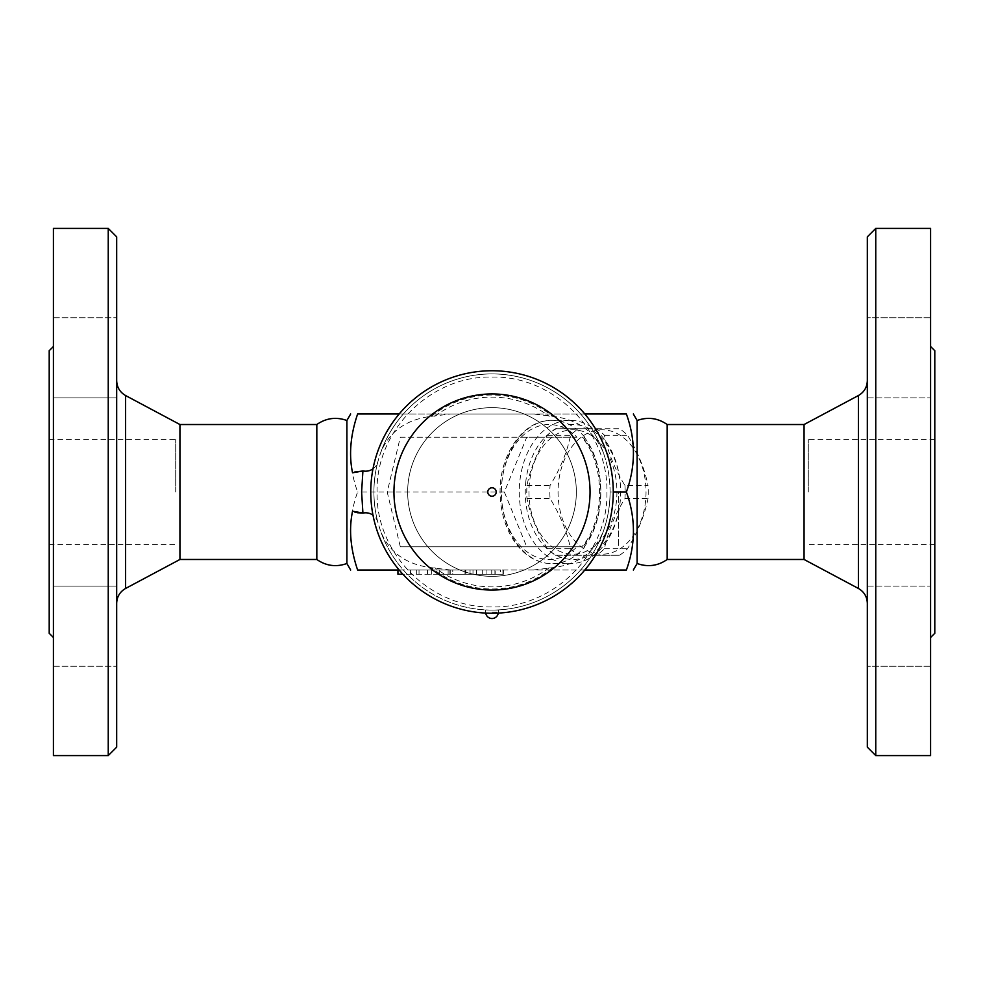 <?xml version="1.0" encoding="UTF-8"?>
<svg xmlns="http://www.w3.org/2000/svg" width="984" height="984" viewBox="0 0 984 984"><rect width="100%" height="100%" fill="white"/><g stroke="black" fill="none" stroke-linecap="round" stroke-linejoin="round"><path stroke-width="0.74" stroke-dasharray="4.92 3.69" d="M49.2 492L49.2 439.282L49.2 492M175.718 492L175.718 439.282L175.718 492M49.2 350.722L49.2 633.278M53.419 492L53.419 346.503L53.419 492M53.419 228.423L53.419 755.577M53.419 357.807L53.419 397.868L53.419 357.807M53.419 397.868L53.419 317.746L53.419 397.868L116.678 397.868L116.678 317.746L116.678 397.868L116.678 317.746L116.678 397.868L53.419 397.868M53.419 626.193L53.419 586.132L53.419 626.193M53.419 586.132L53.419 666.254L53.419 586.132L116.678 586.132L116.678 666.254L116.678 586.132L116.678 666.254L116.678 586.132L53.419 586.132M108.24 755.577L108.24 228.423M116.678 236.861L116.678 747.139M116.678 492L116.678 603.327L116.678 492M179.937 424.522L179.937 559.478M316.823 424.522L316.823 559.478M346.897 563.5L346.897 420.5M626.377 492C635.762 518.002 635.762 544.017 626.377 570.019L357.623 570.019C348.238 544.017 348.238 518.002 357.623 492C348.238 465.998 348.238 439.983 357.623 413.981L626.377 413.981C635.762 439.983 635.762 465.998 626.377 492L618.518 492L618.518 546.784L618.518 492M584.803 570.019L399.197 570.019M452.763 570.019L410.586 570.019L494.927 570.019L452.763 570.019L452.763 574.238L449.11 574.238L494.927 574.238L452.763 574.238L452.763 570.019M397.942 574.238L410.586 574.238L410.586 570.019L431.668 570.019L410.586 570.019L410.586 574.238L449.11 574.238L402.911 574.238M465.838 570.019L439.688 570.019L470.044 570.019L465.838 570.019L465.838 574.238L448.126 574.238L465.838 574.238L465.838 570.019M449.11 570.019L449.11 574.238L449.11 570.019M416.675 570.019L416.675 574.238M476.674 570.019L476.674 574.238L476.674 570.019M494.927 570.019L494.927 574.238M448.126 574.238L439.688 574.238L448.126 574.238L448.126 570.019M439.688 570.019L439.688 574.238L439.688 570.019M410.586 570.019L410.586 574.238L410.586 570.019M419.024 570.019L419.024 574.238L419.024 570.019M465.42 574.238L503.365 574.238L500.598 574.238L500.598 570.019L495.173 570.019L495.173 574.238L464.989 574.238L465.42 570.019M500.598 574.238L495.173 574.238M576.944 437.216L400.303 437.216L387.204 492L400.303 546.784L582.688 546.784C606.759 520.032 606.759 463.968 582.688 437.216L581.815 437.216C605.48 463.624 605.48 520.376 581.815 546.784L576.944 546.784A67.478 47.712 90 0 1 513.574 537.067A67.478 47.712 90 0 1 513.574 446.933A67.478 47.712 90 0 1 576.944 437.216L526.723 437.216L504.362 492L526.723 546.784L576.944 546.784M504.362 492L357.623 492M519.982 479.995A71.697 50.688 90 0 1 569.957 420.303A71.697 50.688 90 0 1 602.663 437.216A71.697 50.688 90 0 1 617.571 516.625A71.697 50.688 90 0 1 569.957 563.697A71.697 50.688 90 0 1 537.264 546.784A71.697 50.688 90 0 1 519.982 479.995M525.911 480.709A67.478 47.712 -90 0 0 589.551 555.259A67.478 47.712 -90 0 0 603.376 440.032A67.478 47.712 -90 0 0 525.911 480.709M616.931 492A62.201 43.985 90 0 1 550.954 545.874A62.201 43.985 90 0 1 550.954 438.126A62.201 43.985 90 0 1 616.931 492M624.938 485.481A69.581 49.2 90 0 1 625.16 492A69.581 49.2 90 0 1 624.938 498.519C614.643 515.259 607.817 532 604.447 548.728A69.581 49.2 90 0 1 596.452 555.259L555.456 555.259A69.581 49.2 90 0 1 547.473 548.728C537.166 532 530.339 515.259 526.969 498.519A69.581 49.2 90 0 1 526.969 485.481C530.339 468.741 537.166 452 547.473 435.272A69.581 49.2 90 0 1 555.456 428.741L596.452 428.741A69.581 49.2 90 0 1 604.447 435.272C607.817 452 614.643 468.741 624.938 485.481L648.025 485.481C644.655 468.741 637.829 452 627.521 435.272A69.581 49.2 -90 0 0 619.539 428.741L578.543 428.741A69.581 49.2 -90 0 0 570.548 435.272C567.178 452 560.351 468.741 550.056 485.481A69.581 49.2 -90 0 0 550.056 498.519C560.351 515.259 567.178 532 570.548 548.728A69.581 49.2 -90 0 0 578.543 555.259L619.539 555.259A69.581 49.2 -90 0 0 627.521 548.728C637.829 532 644.655 515.259 648.025 498.519A69.581 49.2 -90 0 0 648.235 492A69.581 49.2 -90 0 0 648.025 485.481M526.969 498.519L550.056 498.519M526.969 485.481L550.056 485.481M646.033 492A62.201 43.985 90 0 1 580.056 545.874A62.201 43.985 90 0 1 580.056 438.126A62.201 43.985 90 0 1 646.033 492M547.473 548.728L570.548 548.728M555.456 555.259L578.543 555.259M596.452 555.259L619.539 555.259M604.447 548.728L627.521 548.728M624.938 498.519L648.025 498.519M604.447 435.272L627.521 435.272M596.452 428.741L619.539 428.741M555.456 428.741L578.543 428.741M547.473 435.272L570.548 435.272M400.303 437.216L526.723 437.216M400.303 546.784L526.723 546.784M637.103 420.5L637.103 563.5M667.177 424.522L667.177 559.478M804.063 424.522L804.063 559.478M867.322 492L867.322 380.673L867.322 492M867.322 747.139L867.322 236.861M867.322 666.254L867.322 586.132L867.322 666.254L867.322 586.132L867.322 666.254L930.581 666.254L930.581 586.132L930.581 666.254L930.581 586.132L930.581 666.254L867.322 666.254M867.322 317.746L867.322 397.868L867.322 317.746L867.322 397.868L867.322 317.746L930.581 317.746L930.581 397.868L930.581 317.746L930.581 397.868L930.581 317.746L867.322 317.746M875.76 228.423L875.76 755.577M930.581 228.423L930.581 755.577M930.581 492L930.581 346.503L930.581 492M934.8 350.722L934.8 633.278M934.8 492L934.8 544.718L934.8 492M808.282 492L808.282 439.282L808.282 492M362.911 470.979L363.994 471.09C370.919 471.434 375.544 468.335 377.856 461.779L380.599 452.837C389.16 431.668 406.072 419.492 431.336 416.318L450.684 413.981L533.316 413.981L552.664 416.318C577.928 419.492 594.84 431.668 603.401 452.837C607.829 465.518 610.055 478.568 610.08 492L613.241 492M610.08 492C610.055 505.432 607.829 518.482 603.401 531.163C594.84 552.332 577.928 564.509 552.664 567.682L533.316 570.019M372.998 468.827A12.657 12.657 0 0 0 377.856 461.779A118.08 118.08 0 0 0 377.856 522.221C375.544 515.665 370.919 512.566 363.994 512.91L362.911 513.021M450.684 570.019L431.336 567.682C406.072 564.509 389.16 552.332 380.599 531.163L377.856 522.221A12.657 12.657 0 0 0 372.998 515.173M492 373.92A118.08 118.08 0 0 1 594.262 551.04A118.08 118.08 0 0 1 389.738 551.04A118.08 118.08 0 0 1 492 373.92A118.08 118.08 0 0 1 603.401 452.837A118.08 118.08 0 0 0 380.599 452.837A118.08 118.08 0 0 1 492 373.92M354.535 511.988L352.961 511.373M352.555 472.8L354.4 472.062M450.684 413.981L399.197 413.981M603.401 531.163A118.08 118.08 0 0 1 380.599 531.163A118.08 118.08 0 0 0 492 610.08L498.322 610.08L492 610.08A118.08 118.08 0 0 0 603.401 531.163M576.341 492A84.341 84.341 0 0 1 449.823 565.037A84.341 84.341 0 0 1 449.823 418.963A84.341 84.341 0 0 1 576.341 492A84.341 84.341 0 0 1 449.823 565.037A84.341 84.341 0 0 1 449.823 418.963A84.341 84.341 0 0 1 576.341 492M370.759 492A121.241 121.241 0 0 1 552.627 386.995A121.241 121.241 0 0 1 552.627 597.005A121.241 121.241 0 0 1 370.759 492A121.241 121.241 0 0 1 552.627 386.995A121.241 121.241 0 0 1 552.627 597.005A121.241 121.241 0 0 1 370.759 492A121.241 121.241 0 0 1 552.627 386.995A121.241 121.241 0 0 1 552.627 597.005A121.241 121.241 0 0 1 370.759 492M584.803 413.981L533.316 413.981M125.608 395.556L125.608 588.444M450.229 570.019L450.229 574.238M402.148 573.414L402.148 574.238M427.462 570.019L427.462 574.238L427.462 570.019M476.6 570.019L476.6 574.238M491.754 570.019L491.754 574.238M502.935 570.019L502.935 574.238M482.283 570.019L482.283 574.238M486.071 570.019L486.071 574.238M472.997 570.019L472.997 574.238M584.25 437.216C606.353 465.432 606.353 518.568 584.25 546.784M584.767 437.216A71.697 50.688 -90 0 0 552.073 420.303A71.697 50.688 -90 0 0 501.373 492A71.697 50.688 -90 0 0 552.073 563.697A71.697 50.688 -90 0 0 584.767 546.784M858.392 588.444L858.392 395.556M552.664 567.682A96.998 96.998 0 0 1 431.336 567.682M549.232 567.682A94.882 94.882 0 0 1 434.768 567.682M434.768 416.318A94.882 94.882 0 0 1 549.232 416.318M431.336 416.318A96.998 96.998 0 0 1 552.664 416.318M492 612.183L498.322 612.183L492 612.183M49.2 544.718L175.718 544.718M49.2 439.282L175.718 439.282M53.419 666.254L116.678 666.254L53.419 666.254M53.419 317.746L116.678 317.746L53.419 317.746M470.044 570.019L470.044 574.238M431.668 570.019L431.668 574.238M503.365 570.019L503.365 574.238M464.989 570.019L464.989 574.238M569.957 420.303L552.073 420.303C522.898 419.479 498.519 455.727 500.167 494.374C500.536 507.793 503.365 520.142 508.642 531.422C513.021 540.597 518.666 548.039 525.579 553.721C533.672 560.277 542.504 563.598 552.073 563.697L569.957 563.697M867.322 586.132L930.581 586.132L867.322 586.132M867.322 397.868L930.581 397.868L867.322 397.868M934.8 544.718L808.282 544.718M934.8 439.282L808.282 439.282M377.081 492C375.494 430.598 430.598 375.494 492 377.081C553.402 375.494 608.506 430.598 606.919 492C608.506 553.402 553.402 608.506 492 606.919C430.598 608.493 375.507 553.402 377.081 492M485.678 610.08L485.678 612.183A6.322 6.322 0 0 0 485.739 613.081M498.322 610.08L498.322 612.183A6.322 6.322 0 0 1 498.261 613.081"/><path stroke-width="1.48" d="M53.419 637.497L49.2 633.278L49.2 350.722L53.419 346.503M53.419 492L53.419 228.423L108.24 228.423L108.24 755.577L53.419 755.577L53.419 492M108.24 755.577L116.678 747.139L116.678 236.861L108.24 228.423M316.823 559.478L316.823 424.522C326.159 418.028 336.184 416.687 346.897 420.5L346.897 563.5C336.184 567.313 326.159 565.972 316.823 559.478L179.937 559.478L179.937 424.522L125.608 395.556C119.888 392.235 116.911 387.266 116.678 380.673M399.197 413.981L357.623 413.981C348.238 413.981 348.238 413.981 357.623 413.981C348.238 413.981 348.238 413.981 357.623 413.981C350.452 435.162 348.767 454.756 352.555 472.8L362.911 470.979L361.608 492L362.911 513.021L352.555 511.2C348.767 529.244 350.452 548.838 357.623 570.019C348.238 570.019 348.238 570.019 357.623 570.019C348.238 570.019 348.238 570.019 357.623 570.019L399.197 570.019M613.241 492L626.377 492C635.762 518.002 635.762 544.017 626.377 570.019C635.762 570.019 635.762 570.019 626.377 570.019C635.762 570.019 635.762 570.019 626.377 570.019L584.803 570.019M402.911 574.238L397.942 574.238L397.942 570.019M633.339 570.019L637.103 563.5L637.103 420.5L633.339 413.981M626.377 492C635.762 465.998 635.762 439.983 626.377 413.981C635.762 413.981 635.762 413.981 626.377 413.981C635.762 413.981 635.762 413.981 626.377 413.981L584.803 413.981M637.103 563.5C647.816 567.313 657.841 565.972 667.177 559.478L667.177 424.522C657.841 418.028 647.816 416.687 637.103 420.5M667.177 559.478L804.063 559.478L804.063 424.522L667.177 424.522M867.322 492L867.322 747.139L875.76 755.577L875.76 228.423L867.322 236.861L867.322 492M875.76 755.577L930.581 755.577L930.581 228.423L875.76 228.423M930.581 637.497L934.8 633.278L934.8 350.722L930.581 346.503M357.659 512.775L362.911 513.021A21.082 21.082 0 0 0 363.994 512.91A12.657 12.657 0 0 1 372.998 515.173M372.998 468.827A12.657 12.657 0 0 1 363.994 471.09A21.082 21.082 0 0 0 362.911 470.979L354.4 472.062M357.512 512.75L354.535 511.988M370.759 492A121.241 121.241 0 0 1 552.627 386.995A121.241 121.241 0 0 1 552.627 597.005A121.241 121.241 0 0 1 370.759 492A121.241 121.241 0 0 1 552.627 386.995A121.241 121.241 0 0 1 552.627 597.005A121.241 121.241 0 0 1 370.759 492M492 496.219A4.219 4.219 0 0 1 487.781 492A4.219 4.219 0 0 1 492 487.781A4.219 4.219 0 0 1 496.219 492A4.219 4.219 0 0 1 492 496.219M179.937 559.478L125.608 588.444L125.608 395.556M402.148 573.414L402.148 574.238M804.063 424.522L858.392 395.556L858.392 588.444C864.112 591.765 867.089 596.734 867.322 603.327M393.957 492A98.043 98.043 0 0 1 541.028 407.093A98.043 98.043 0 0 1 541.028 576.907A98.043 98.043 0 0 1 393.957 492M125.608 588.444C119.888 591.765 116.911 596.734 116.678 603.327M316.823 424.522L179.937 424.522M346.897 563.5L350.661 570.019M346.897 420.5L350.661 413.981M804.063 559.478L858.392 588.444M858.392 395.556C864.112 392.235 867.089 387.266 867.322 380.673M485.739 613.081A6.322 6.322 0 0 0 498.261 613.081"/></g></svg>
